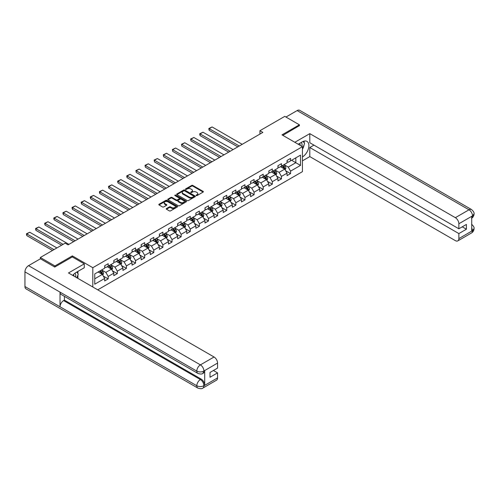 <?xml version="1.0" encoding="UTF-8"?>
<svg xmlns="http://www.w3.org/2000/svg" width="499" height="499" viewBox="0 0 499 499"><rect width="100%" height="100%" fill="white"/><g stroke="black" fill="none" stroke-linecap="round" stroke-linejoin="round"><path stroke-width="0.75" d="M196.238 195.583A0.568 0.331 0 0 0 197.043 195.583L203.137 192.065A0.811 0.468 0 0 0 203.374 191.735A0.811 0.468 0 0 0 203.137 191.404L192.814 185.441A0.811 0.468 0 0 0 191.666 185.441L185.566 188.959A0.568 0.331 0 0 0 186.37 189.42L187.156 188.965A2.595 1.497 0 0 1 190.83 188.965L191.691 189.464A2.595 1.497 0 0 1 192.452 190.524A2.595 1.497 0 0 1 191.691 191.585L190.905 192.04A0.568 0.331 0 0 0 191.703 192.502L192.495 192.046A2.595 1.497 0 0 1 196.169 192.046L197.03 192.545A2.595 1.497 0 0 1 197.791 193.606A2.595 1.497 0 0 1 197.03 194.666L196.238 195.121A0.568 0.331 0 0 0 196.238 195.583L196.238 195.121M166.473 208.563A0.811 0.468 0 0 0 166.236 208.894A0.811 0.468 0 0 0 166.473 209.224L169.373 210.896A0.811 0.468 0 0 0 170.521 210.896L177.288 206.991A0.811 0.468 0 0 0 177.525 206.655A0.811 0.468 0 0 0 177.288 206.324L166.965 200.361A0.811 0.468 0 0 0 165.818 200.361L159.044 204.272A0.811 0.468 0 0 0 158.807 204.602A0.811 0.468 0 0 0 159.044 204.933L162.543 206.954A0.811 0.468 0 0 0 163.691 206.954L166.591 205.282A0.811 0.468 0 0 0 166.828 204.952A0.811 0.468 0 0 0 166.591 204.621L164.851 203.617A2.171 1.254 0 0 1 164.221 202.731A2.171 1.254 0 0 1 165.556 201.571A2.171 1.254 0 0 1 167.926 201.846L174.725 205.769A2.171 1.254 0 0 1 175.361 206.655A2.171 1.254 0 0 1 174.02 207.815A2.171 1.254 0 0 1 171.656 207.54L170.521 206.892A0.811 0.468 0 0 0 169.373 206.892L166.473 208.563L166.473 209.224L169.373 207.565L169.373 206.892M72.355 256.966L72.355 255.881L54.94 265.942L40.325 257.503L40.325 258.856M72.355 255.881L92.814 267.695L302.438 146.675L302.438 171.65L97.729 289.838M299.394 125.817L299.394 124.806L281.979 134.861L302.438 146.675M299.394 124.806L284.779 116.367L259.942 130.713L259.942 134.088M40.325 257.503L65.169 243.163L68.089 244.847L262.861 132.397L259.942 130.713M187.219 200.598A0.811 0.468 0 0 0 188.366 200.598L195.134 196.687A0.811 0.468 0 0 0 195.371 196.357A0.811 0.468 0 0 0 195.134 196.026L184.805 190.063A0.811 0.468 0 0 0 183.657 190.063L176.889 193.968A0.811 0.468 0 0 0 176.652 194.298A0.811 0.468 0 0 0 176.889 194.635L187.219 200.598M175.137 195.708A0.568 0.331 0 0 1 175.71 195.789L175.71 195.115L186.214 201.172A0.811 0.468 0 0 1 186.451 201.509A0.811 0.468 0 0 1 186.214 201.839L179.44 205.744A0.811 0.468 0 0 1 178.293 205.744L167.963 199.781L170.864 198.122L170.864 197.448L167.963 199.12A0.811 0.468 0 0 0 167.726 199.45A0.811 0.468 0 0 0 167.963 199.781L167.963 199.12M170.864 198.122A0.811 0.468 0 0 1 172.012 198.122L172.012 197.448A0.811 0.468 0 0 0 170.864 197.448M172.012 197.448L176.203 199.868A0.811 0.468 0 0 0 177.345 199.868L179.272 198.758A0.811 0.468 0 0 0 179.509 198.427A0.811 0.468 0 0 0 179.272 198.097L174.912 195.577A0.568 0.331 0 0 1 175.71 195.115M92.814 287L92.814 267.695M103.312 276.084L108.189 278.897L108.189 276.44L113.803 273.196L113.803 275.66L117.309 273.633L117.309 271.169L122.922 267.932L122.922 270.396L126.428 268.368L126.428 265.905L132.042 262.667L132.042 265.131L135.547 263.104L135.547 260.64L141.161 257.403L141.161 259.867L144.666 257.84L144.666 255.376L150.28 252.138L150.28 254.602L153.786 252.575L153.786 250.111L159.393 246.874L159.393 249.338L162.905 247.311L162.905 244.847L168.512 241.61L168.512 244.073L172.024 242.046L172.024 239.582L177.632 236.345L177.632 238.809L181.143 236.782L181.143 234.318L186.751 231.081L186.751 233.544L190.262 231.517L190.262 229.053L195.87 225.816L195.87 228.28L199.382 226.253L199.382 223.789L204.989 220.552L204.989 223.016L208.501 220.988L208.501 218.525L214.108 215.287L214.108 217.745L217.62 215.724L217.62 213.26L223.228 210.017L223.228 212.48L226.733 210.459L226.733 207.996L232.347 204.752L232.347 207.216L235.852 205.195L235.852 202.731L241.466 199.488L241.466 201.952L244.972 199.931L244.972 197.467L250.585 194.223L250.585 196.687L254.091 194.666L254.091 192.202L259.705 188.959L259.705 191.423L263.21 189.402L263.21 186.938L268.824 183.694L268.824 186.158L272.329 184.137L272.329 181.673L277.943 178.43L277.943 180.894L281.448 178.867L281.448 176.409L287.062 173.165L287.062 175.629L290.568 173.602L290.568 171.138L300.504 165.406L300.504 155.145L295.832 157.846L295.832 162.705L300.504 165.406M108.189 278.897L104.684 280.925L104.684 278.461L94.748 284.199L94.748 273.939L104.684 268.2L104.684 265.736L108.189 263.715L108.189 266.179L113.803 262.936L113.803 260.472L117.309 258.451L117.309 260.915L122.922 257.671L122.922 255.207L126.428 253.186L126.428 255.65L132.042 252.407L132.042 249.943L135.547 247.922L135.547 250.386L141.161 247.142L141.161 244.678L144.666 242.651L144.666 245.115L150.28 241.878L150.28 239.414L153.786 237.387L153.786 239.851L159.393 236.613L159.393 234.15L162.905 232.122L162.905 234.586L168.512 231.349L168.512 228.885L172.024 226.858L172.024 229.322L177.632 226.084L177.632 223.621L181.143 221.593L181.143 224.057L186.751 220.82L186.751 218.356L190.262 216.329L190.262 218.793L195.87 215.556L195.87 213.092L199.382 211.065L199.382 213.528L204.989 210.291L204.989 207.827L208.501 205.8L208.501 208.264L214.108 205.027L214.108 202.563L217.62 200.536L217.62 202.999L223.228 199.762L223.228 197.298L226.733 195.271L226.733 197.735L232.347 194.498L232.347 192.034L235.852 190.007L235.852 192.471L241.466 189.233L241.466 186.769L244.972 184.742L244.972 187.206L250.585 183.963L250.585 181.499L254.091 179.478L254.091 181.942L259.705 178.698L259.705 176.234L263.21 174.213L263.21 176.677L268.824 173.434L268.824 170.97L272.329 168.949L272.329 171.413L277.943 168.169L277.943 165.705L281.448 163.684L281.448 166.148L287.062 162.905L287.062 160.441L290.568 158.42L290.568 160.884L300.504 155.145M107.254 266.716L111.464 269.148L105.85 272.385L101.64 269.959M104.684 266.853L105.85 267.526L108.189 266.179M105.85 272.385L108.189 276.44M111.464 269.148L113.803 273.196M116.373 261.451L120.583 263.884L114.97 267.121L110.759 264.695M113.803 261.588L114.97 262.262L117.309 260.915M114.97 267.121L117.309 271.169M120.583 263.884L122.922 267.932M125.492 256.187L129.703 258.619L124.089 261.856L119.879 259.43M122.922 256.324L124.089 256.997L126.428 255.65M124.089 261.856L126.428 265.905M129.703 258.619L132.042 262.667M134.611 250.922L138.822 253.355L133.208 256.592L128.998 254.166M132.042 251.059L133.208 251.733L135.547 250.386M133.208 256.592L135.547 260.64M138.822 253.355L141.161 257.403M143.731 245.658L147.941 248.09L142.327 251.328L138.117 248.895M141.161 245.795L142.327 246.469L144.666 245.115M142.327 251.328L144.666 255.376M147.941 248.09L150.28 252.138M152.85 240.393L157.06 242.826L151.447 246.063L147.236 243.631M150.28 240.53L151.447 241.204L153.786 239.851M151.447 246.063L153.786 250.111M157.06 242.826L159.393 246.874M161.969 235.129L166.179 237.555L160.566 240.799L156.355 238.366M159.393 235.266L160.566 235.94L162.905 234.586M160.566 240.799L162.905 244.847M166.179 237.555L168.512 241.61M171.088 229.864L175.299 232.291L169.685 235.534L165.475 233.102M168.512 230.002L169.685 230.675L172.024 229.322M169.685 235.534L172.024 239.582M175.299 232.291L177.632 236.345M180.208 224.6L184.418 227.026L178.804 230.27L174.594 227.837M177.632 224.731L178.804 225.411L181.143 224.057M178.804 230.27L181.143 234.318M184.418 227.026L186.751 231.081M189.327 219.335L193.531 221.762L187.923 225.005L183.713 222.573M186.751 219.466L187.923 220.146L190.262 218.793M187.923 225.005L190.262 229.053M193.531 221.762L195.87 225.816M198.446 214.071L202.65 216.497L197.043 219.741L192.832 217.308M195.87 214.202L197.043 214.882L199.382 213.528M197.043 219.741L199.382 223.789M202.65 216.497L204.989 220.552M207.565 208.807L211.769 211.233L206.162 214.476L201.952 212.044M204.989 208.938L206.162 209.617L208.501 208.264M206.162 214.476L208.501 218.525M211.769 211.233L214.108 215.287M216.685 203.542L220.889 205.968L215.281 209.212L211.071 206.779M214.108 203.673L215.281 204.347L217.62 202.999M215.281 209.212L217.62 213.26M220.889 205.968L223.228 210.017M225.804 198.278L230.008 200.704L224.4 203.948L220.19 201.515M223.228 198.409L224.4 199.082L226.733 197.735M224.4 203.948L226.733 207.996M230.008 200.704L232.347 204.752M234.917 193.013L239.127 195.44L233.52 198.677L229.309 196.25M232.347 193.144L233.52 193.818L235.852 192.471M233.52 198.677L235.852 202.731M239.127 195.44L241.466 199.488M244.036 187.743L248.246 190.175L242.639 193.412L238.428 190.986M241.466 187.88L242.639 188.553L244.972 187.206M242.639 193.412L244.972 197.467M248.246 190.175L250.585 194.223M253.155 182.478L257.365 184.911L251.752 188.148L247.548 185.722M250.585 182.615L251.752 183.289L254.091 181.942M251.752 188.148L254.091 192.202M257.365 184.911L259.705 188.959M262.274 177.214L266.485 179.646L260.871 182.883L256.667 180.457M259.705 177.351L260.871 178.024L263.21 176.677M260.871 182.883L263.21 186.938M266.485 179.646L268.824 183.694M271.394 171.949L275.604 174.382L269.99 177.619L265.786 175.193M268.824 172.086L269.99 172.76L272.329 171.413M269.99 177.619L272.329 181.673M275.604 174.382L277.943 178.43M280.513 166.685L284.723 169.117L279.109 172.355L274.905 169.928M277.943 166.822L279.109 167.496L281.448 166.148M279.109 172.355L281.448 176.409M284.723 169.117L287.062 173.165M291.622 160.273L295.832 162.705L288.229 167.09L284.025 164.664M287.062 161.557L288.229 162.231L290.568 160.884M288.229 167.09L290.568 171.138M54.94 265.942L54.94 266.953M94.748 278.798L102.345 274.413L98.135 271.98M102.345 274.413L104.684 278.461M285.69 170.789L290.568 173.602M276.571 176.053L281.448 178.867M267.452 181.318L272.329 184.137M258.332 186.582L263.21 189.402M249.213 191.847L254.091 194.666M240.094 197.111L244.972 199.931M230.975 202.376L235.852 205.195M221.855 207.64L226.733 210.459M212.736 212.905L217.62 215.724M203.617 218.169L208.501 220.988M194.498 223.433L199.382 226.253M185.379 228.698L190.262 231.517M176.259 233.962L181.143 236.782M167.14 239.227L172.024 242.046M158.021 244.491L162.905 247.311M148.902 249.756L153.786 252.575M139.782 255.02L144.666 257.84M130.663 260.291L135.547 263.104M121.544 265.555L126.428 268.368M112.425 270.82L117.309 273.633M196.469 195.664L197.03 195.34A2.595 1.497 0 0 0 197.791 194.279L197.791 193.606M192.452 190.524L192.452 191.198A2.595 1.497 0 0 1 191.691 192.258L191.129 192.583M203.13 192.071L192.814 186.115A0.811 0.468 0 0 0 191.666 186.115L185.796 189.501M195.121 196.693L184.805 190.737A0.811 0.468 0 0 0 183.657 190.737L176.902 194.641L176.889 193.968M193.699 196.587A0.568 0.331 0 0 0 193.699 196.126L184.636 190.886A0.568 0.331 0 0 0 183.832 190.886L183.002 191.367A2.595 1.497 0 0 0 182.241 192.427A2.595 1.497 0 0 0 183.002 193.487L189.196 197.068A2.595 1.497 0 0 0 192.87 197.068L193.699 196.587L193.699 197.261A0.568 0.331 0 0 0 193.868 197.03L193.868 196.357M182.241 192.427L182.241 193.107A2.595 1.497 0 0 0 183.002 194.167L183.002 193.487M193.699 197.261L192.87 197.741A2.595 1.497 0 0 1 189.196 197.741L183.002 194.167M172.012 198.122L176.203 200.542A0.811 0.468 0 0 0 177.345 200.542L179.272 199.432A0.811 0.468 0 0 0 179.509 199.101L179.509 198.427M175.71 195.789L186.202 201.846M180.544 202.376A2.171 1.254 0 0 0 182.915 202.65A2.171 1.254 0 0 0 184.25 201.49A2.171 1.254 0 0 0 183.613 200.604L181.218 199.22A0.811 0.468 0 0 0 180.07 199.22L178.149 200.33A0.811 0.468 0 0 0 177.912 200.66A0.811 0.468 0 0 0 178.149 200.991L180.544 202.376L180.544 203.049A2.171 1.254 0 0 0 182.915 203.324A2.171 1.254 0 0 0 184.25 202.164L184.25 201.49M177.912 200.66L177.912 201.334A0.811 0.468 0 0 0 178.149 201.665L178.149 200.991M180.544 203.049L178.149 201.665M175.361 206.655L175.361 207.334A2.171 1.254 0 0 1 174.02 208.488A2.171 1.254 0 0 1 171.656 208.22L170.521 207.565A0.811 0.468 0 0 0 169.373 207.565M164.221 202.731L164.221 203.405A2.171 1.254 0 0 0 164.851 204.291L164.851 203.617M166.579 205.289L164.851 204.291M177.282 206.998L166.965 201.041A0.811 0.468 0 0 0 165.818 201.041L159.056 204.939L159.044 204.272M285.185 169.916L285.883 168.163A2.189 1.266 -120 0 0 285.178 166.298L283.975 164.689M239.277 146.014L209.187 128.642L212.112 126.958L242.196 144.33M281.873 167.471L281.049 166.373M209.187 130.333L208.869 129.135L208.869 128.461L209.187 128.642L209.187 130.333L237.811 146.862M282.166 165.737L283.37 167.346A2.189 1.266 60 0 1 283.993 168.662L284.698 168.257A2.189 1.266 -120 0 0 284.068 166.94L282.864 165.331M282.315 165.649L283.657 167.433A1.117 0.642 60 0 1 283.856 167.77L284.698 168.257M208.869 128.461L212.112 126.958M301.901 146.363A5.37 3.1 120 0 0 301.109 142.546M300.192 145.377A3.68 2.127 120 0 0 299.431 143.525A3.68 2.127 120 0 0 299.419 143.519M303.161 141.423L304.596 143.469L302.438 149.039M75.567 277.039A5.37 3.1 120 0 0 74.856 273.284M73.852 276.053A3.68 2.127 120 0 0 73.478 274.537M76.79 272.055L78.256 274.144L76.846 277.781M302.438 156.967A9.3 5.37 120 0 0 308.413 148.764A9.3 5.37 120 0 0 306.966 141.385A9.3 5.37 120 0 0 302.319 141.847L298.196 144.223M302.438 160.846L309.798 156.592L309.798 147.517L458.862 233.576L458.862 238.603L472.597 230.6L471.723 231.012L471.723 216.497L472.509 215.874L458.862 223.758A4.959 2.863 -120 0 0 455.35 217.683L469.004 209.798L297.142 110.578L285.952 117.04M313.952 145.122L309.798 147.517M462.249 226.827L466.403 229.222L466.403 224.431L458.862 228.785L309.798 142.726L309.798 133.645L455.35 217.683M294.834 142.284L309.798 133.645M309.798 156.592L455.35 240.63A4.959 2.863 -120 0 0 457.833 240.874A4.959 2.863 -120 0 0 458.862 238.603M297.142 110.578A5.084 2.938 -60 0 1 299.687 110.329L471.543 209.549A5.084 2.938 -60 0 0 469.004 209.798A4.959 2.863 60 0 1 472.509 215.874M458.862 228.785L458.862 223.758M466.403 229.222L458.862 233.576M299.394 125.617L282.852 135.366M302.438 149.313A9.3 5.37 120 0 0 304.128 144.679M304.278 143.013A9.3 5.37 120 0 0 304.047 141.117M471.723 227.538L472.509 230.557M471.543 224.232C473.539 226.022 474.374 227.457 474.05 228.53L472.603 230.6M471.543 209.549C473.539 211.327 474.374 212.774 474.05 213.884L472.597 215.924M197.86 373.395A5.084 2.938 -60 0 1 196.806 371.1C199.145 372.223 201.484 372.217 203.817 371.075L202.881 373.389C202.051 374.231 200.38 374.238 197.86 373.395L61.078 294.422A5.084 2.938 -60 0 1 60.023 292.127L24.95 271.88A5.084 2.938 -60 0 1 28.543 265.655L40.438 258.788L54.759 267.052L72.299 256.929L84.281 263.846L84.281 267.732L75.979 272.523A9.3 5.37 120 0 0 72.723 275.398M84.281 263.846L68.5 272.959L214.052 356.997A4.959 2.863 60 0 1 217.558 363.066L217.558 368.1L210.017 372.454L210.017 377.244L217.558 372.89L217.558 377.918A4.959 2.863 60 0 1 216.529 380.188L202.881 388.072A4.959 2.863 -120 0 0 203.91 385.802L217.558 377.918M77.707 278.274L79.665 279.409M77.913 278.155L77.913 275.043M77.913 273.645L77.913 271.406M202.881 388.072C202.089 388.908 200.417 388.914 197.86 388.079L26.004 288.852A5.084 2.938 -60 0 1 24.95 286.526L60.023 306.779A5.084 2.938 -60 0 1 63.616 300.585L200.405 379.558L201.191 379.103A4.959 2.863 60 0 1 204.696 385.172L204.696 370.663A4.959 2.863 60 0 1 203.673 372.934L202.881 373.389M24.95 271.88L24.95 286.526M28.543 265.655L200.405 364.875A5.084 2.938 -60 0 0 196.806 371.1L60.023 292.127L60.023 306.779L196.806 385.746C199.138 386.875 201.477 386.875 203.823 385.746L203.91 385.802M217.558 372.89L213.41 370.495M64.408 296.344L64.408 300.13L201.191 379.103M64.408 300.13L63.616 300.585M276.066 175.18L276.764 173.427A2.189 1.266 -120 0 0 276.066 171.562L274.855 169.953M230.158 151.278L200.068 133.907L202.993 132.223L233.077 149.594M272.753 172.735L271.936 171.644M200.068 135.597L199.75 134.399L199.75 133.726L200.068 133.907L200.068 135.597L228.692 152.126M273.047 171.001L274.25 172.61A2.189 1.266 60 0 1 274.88 173.926L275.579 173.521A2.189 1.266 -120 0 0 274.949 172.205L273.745 170.596M273.196 170.914L274.537 172.698A1.117 0.642 60 0 1 274.737 173.034L275.579 173.521M199.75 133.726L202.993 132.223M266.946 180.445L267.645 178.692A2.189 1.266 -120 0 0 266.946 176.827L265.736 175.218M221.038 156.543L190.949 139.177L193.874 137.487L223.957 154.858M263.634 178L262.817 176.908M190.949 140.861L190.63 138.99L190.949 140.861L219.572 157.391M263.927 176.266L265.131 177.875A2.189 1.266 60 0 1 265.761 179.191L266.46 178.785A2.189 1.266 -120 0 0 265.83 177.469L264.626 175.86M264.077 176.178L265.418 177.962A1.117 0.642 60 0 1 265.618 178.299L266.46 178.785M190.63 138.99L193.874 137.487M257.827 185.709L258.526 183.956A2.189 1.266 -120 0 0 257.827 182.091L256.617 180.482M211.919 161.807L181.829 144.442L184.755 142.751L214.838 160.123M254.515 183.264L253.698 182.172M181.829 146.126L181.511 144.255L181.829 146.126L210.453 162.655M254.808 181.53L256.012 183.139A2.189 1.266 60 0 1 256.642 184.455L257.341 184.05A2.189 1.266 -120 0 0 256.717 182.734L255.507 181.125M254.958 181.443L256.299 183.227A1.117 0.642 60 0 1 256.498 183.563L257.341 184.05M181.511 144.255L184.755 142.751M248.708 190.974L249.406 189.221A2.189 1.266 -120 0 0 248.708 187.356L247.498 185.747M202.8 167.071L172.71 149.706L175.636 148.016L205.719 165.387M245.396 188.528L244.579 187.437M172.71 151.39L172.392 149.519L172.71 151.39L201.34 167.92M245.689 186.794L246.893 188.404A2.189 1.266 60 0 1 247.523 189.72L248.221 189.314A2.189 1.266 -120 0 0 247.598 187.998L246.387 186.389M245.839 186.707L247.18 188.491A1.117 0.642 60 0 1 247.379 188.834L248.221 189.314M172.392 149.519L175.636 148.016M239.589 196.238L240.287 194.485A2.189 1.266 -120 0 0 239.589 192.62L238.379 191.011M193.681 172.342L163.591 154.971L166.516 153.28L196.6 170.652M236.277 193.793L235.459 192.701M163.591 156.655L163.273 154.784L163.591 156.655L192.221 173.184M236.57 192.059L237.774 193.668A2.189 1.266 60 0 1 238.403 194.984L239.102 194.579A2.189 1.266 -120 0 0 238.478 193.263L237.268 191.653M236.719 191.972L238.06 193.755A1.117 0.642 60 0 1 238.26 194.099L239.102 194.579M163.273 154.784L166.516 153.28M230.469 201.502L231.168 199.756A2.189 1.266 -120 0 0 230.469 197.885L229.259 196.275M184.561 177.607L154.472 160.235L157.397 158.545L187.481 175.916M227.157 199.057L226.34 197.966M154.472 161.919L154.154 160.048L154.472 161.919L183.102 178.449M227.45 197.323L228.654 198.933A2.189 1.266 60 0 1 229.284 200.249L229.983 199.85A2.189 1.266 -120 0 0 229.359 198.527L228.149 196.918M227.6 197.236L228.941 199.02A1.117 0.642 60 0 1 229.141 199.363L229.983 199.85M154.154 160.048L157.397 158.545M221.35 206.767L222.049 205.02A2.189 1.266 -120 0 0 221.35 203.155L220.14 201.54M175.442 182.871L145.352 165.5L148.278 163.809L178.368 181.181M218.038 204.322L217.221 203.23M145.352 167.184L145.034 165.312L145.352 167.184L173.983 183.713M218.331 202.588L219.535 204.197A2.189 1.266 60 0 1 220.165 205.513L220.864 205.114A2.189 1.266 -120 0 0 220.24 203.792L219.03 202.182M218.481 202.5L219.822 204.284A1.117 0.642 60 0 1 220.022 204.627L220.864 205.114M145.034 165.312L148.278 163.809M212.231 212.031L212.93 210.285A2.189 1.266 -120 0 0 212.231 208.42L211.021 206.804M166.323 188.135L136.233 170.764L139.159 169.074L169.248 186.445M208.919 209.586L208.102 208.495M136.233 172.448L135.915 170.577L136.233 172.448L164.863 188.978M209.212 207.852L210.416 209.461A2.189 1.266 60 0 1 211.046 210.784L211.744 210.378A2.189 1.266 -120 0 0 211.121 209.056L209.911 207.447M209.362 207.765L210.703 209.549A1.117 0.642 60 0 1 210.902 209.892L211.744 210.378M135.915 170.577L139.159 169.074M203.112 217.302L203.81 215.549A2.189 1.266 -120 0 0 203.112 213.684L201.902 212.069M157.204 193.4L127.12 176.028L130.039 174.338L160.129 191.71M199.8 214.851L198.982 213.759M127.12 177.713L126.796 176.515L126.796 175.841L127.12 176.028L127.12 177.713L155.744 194.242M200.093 213.117L201.297 214.726A2.189 1.266 60 0 1 201.927 216.048L202.625 215.643A2.189 1.266 -120 0 0 202.001 214.321L200.791 212.711M200.242 213.029L201.584 214.813A1.117 0.642 60 0 1 201.783 215.156L202.625 215.643M126.796 175.841L130.039 174.338M193.992 222.566L194.691 220.814A2.189 1.266 -120 0 0 193.992 218.949L192.782 217.333M148.084 198.664L118.001 181.293L120.92 179.603L151.01 196.974M190.68 220.115L189.863 219.024M118.001 182.977L117.677 181.779L117.677 181.106L118.001 181.293L118.001 182.977L146.625 199.506M190.974 218.381L192.177 219.99A2.189 1.266 60 0 1 192.807 221.313L193.506 220.907A2.189 1.266 -120 0 0 192.882 219.585L191.672 217.976M191.123 218.294L192.464 220.084A1.117 0.642 60 0 1 192.67 220.421L193.506 220.907M117.677 181.106L120.92 179.603M184.88 227.831L185.572 226.078A2.189 1.266 -120 0 0 184.873 224.213L183.669 222.604M138.965 203.929L108.882 186.557L111.801 184.867L141.891 202.238M181.561 225.38L180.744 224.288M108.882 188.248L108.557 187.044L108.557 186.37L108.882 186.557L108.882 188.248L137.506 204.771M181.854 223.646L183.058 225.255A2.189 1.266 60 0 1 183.688 226.577L184.387 226.172A2.189 1.266 -120 0 0 183.763 224.856L182.553 223.24M182.004 223.558L183.345 225.348A1.117 0.642 60 0 1 183.551 225.685L184.387 226.172M108.557 186.37L111.801 184.867M175.76 233.095L176.453 231.343A2.189 1.266 -120 0 0 175.754 229.478L174.55 227.868M129.846 209.193L99.763 191.822L102.682 190.138L132.771 207.503M172.442 230.644L171.625 229.552M99.763 193.512L99.438 192.315L99.438 191.635L99.763 191.822L99.763 193.512L128.386 210.035M172.735 228.91L173.939 230.526A2.189 1.266 60 0 1 174.569 231.842L175.268 231.436A2.189 1.266 -120 0 0 174.644 230.12L173.434 228.505M172.891 228.823L174.226 230.613A1.117 0.642 60 0 1 174.432 230.95L175.268 231.436M99.438 191.635L102.682 190.138M166.641 238.36L167.333 236.607A2.189 1.266 -120 0 0 166.635 234.742L165.431 233.133M120.727 214.458L90.643 197.086L93.562 195.402L123.652 212.767M163.323 235.915L162.506 234.817M90.643 198.777L90.319 197.579L90.319 196.899L90.643 197.086L90.643 198.777L119.267 215.3M163.616 234.174L164.826 235.79A2.189 1.266 60 0 1 165.45 237.106L166.148 236.701A2.189 1.266 -120 0 0 165.525 235.385L164.321 233.769M163.772 234.087L165.107 235.877A1.117 0.642 60 0 1 165.312 236.214L166.148 236.701M90.319 196.899L93.562 195.402M157.522 243.624L158.214 241.872A2.189 1.266 -120 0 0 157.516 240.007L156.312 238.397M111.608 219.722L81.524 202.351L84.443 200.667L114.533 218.032M154.203 241.179L153.386 240.081M81.524 204.041L81.2 202.844L81.2 202.164L81.524 202.351L81.524 204.041L110.148 220.564M154.497 239.439L155.707 241.054A2.189 1.266 60 0 1 156.33 242.371L157.035 241.965A2.189 1.266 -120 0 0 156.405 240.649L155.201 239.033M154.653 239.352L155.987 241.142A1.117 0.642 60 0 1 156.193 241.479L157.035 241.965M81.2 202.164L84.443 200.667M148.403 248.889L149.095 247.136A2.189 1.266 -120 0 0 148.396 245.271L147.193 243.662M102.488 224.987L72.405 207.615L75.324 205.931L105.414 223.303M145.09 246.444L144.267 245.346M72.405 209.306L72.081 208.108L72.081 207.428L72.405 207.615L72.405 209.306L101.029 225.829M145.377 244.703L146.587 246.319A2.189 1.266 60 0 1 147.211 247.635L147.916 247.23A2.189 1.266 -120 0 0 147.286 245.913L146.082 244.304M145.533 244.616L146.868 246.406A1.117 0.642 60 0 1 147.074 246.743L147.916 247.23M72.081 207.428L75.324 205.931M139.283 254.153L139.976 252.4A2.189 1.266 -120 0 0 139.277 250.535L138.073 248.926M93.369 230.251L63.286 212.88L66.205 211.196L96.295 228.567M135.971 251.708L135.148 250.61M63.286 214.57L62.961 213.372L62.961 212.699L63.286 212.88L63.286 214.57L91.91 231.093M136.258 249.974L137.468 251.583A2.189 1.266 60 0 1 138.092 252.899L138.797 252.494A2.189 1.266 -120 0 0 138.167 251.178L136.963 249.569M136.414 249.88L137.749 251.671A1.117 0.642 60 0 1 137.955 252.007L138.797 252.494M62.961 212.699L66.205 211.196M130.164 259.418L130.857 257.665A2.189 1.266 -120 0 0 130.158 255.8L128.954 254.191M84.25 235.516L54.166 218.144L57.086 216.46L87.175 233.831M126.852 256.973L126.029 255.875M54.166 219.834L53.842 218.637L53.842 217.963L54.166 218.144L54.166 219.834L82.79 236.358M127.139 255.239L128.349 256.848A2.189 1.266 60 0 1 128.973 258.164L129.678 257.758A2.189 1.266 -120 0 0 129.048 256.442L127.844 254.833M127.295 255.145L128.63 256.935A1.117 0.642 60 0 1 128.836 257.272L129.678 257.758M53.842 217.963L57.086 216.46M121.045 264.682L121.737 262.929A2.189 1.266 -120 0 0 121.039 261.064L119.835 259.455M75.131 240.78L45.047 223.409L47.973 221.724L78.056 239.096M117.733 262.237L116.909 261.139M45.047 225.099L44.723 223.901L44.723 223.228L45.047 223.409L45.047 225.099L73.671 241.622M118.02 260.503L119.23 262.112A2.189 1.266 60 0 1 119.854 263.428L120.558 263.023A2.189 1.266 -120 0 0 119.928 261.707L118.725 260.098M118.176 260.409L119.511 262.2A1.117 0.642 60 0 1 119.716 262.536L120.558 263.023M44.723 223.228L47.973 221.724M111.926 269.947L112.618 268.194A2.189 1.266 -120 0 0 111.919 266.329L110.716 264.719M63.092 244.36L35.928 228.673L38.853 226.989L68.937 244.36M108.614 267.501L107.79 266.404M35.928 230.363L35.604 229.166L35.604 228.492L35.928 228.673L35.928 230.363L61.633 245.202M108.901 265.767L110.111 267.377A2.189 1.266 60 0 1 110.734 268.693L111.439 268.287A2.189 1.266 -120 0 0 110.809 266.971L109.605 265.362M109.056 265.68L110.391 267.464A1.117 0.642 60 0 1 110.597 267.801L111.439 268.287M35.604 228.492L38.853 226.989M102.806 275.211L103.499 273.458A2.189 1.266 -120 0 0 102.8 271.593L101.596 269.984M53.973 249.625L26.809 233.937L29.734 232.253L56.892 247.934M99.494 272.766L98.671 271.674M26.809 235.628L26.484 234.43L26.484 233.757L26.809 233.937L26.809 235.628L52.514 250.467M99.781 271.032L100.991 272.641A2.189 1.266 60 0 1 101.615 273.957L102.32 273.552A2.189 1.266 -120 0 0 101.69 272.236L100.486 270.626M99.937 270.945L101.272 272.728A1.117 0.642 60 0 1 101.478 273.065L102.32 273.552M26.484 233.757L29.734 232.253M197.03 195.34L197.03 194.666M190.905 192.502L190.905 192.04M191.691 192.258L191.691 191.585M185.566 189.42L185.566 188.959M191.666 186.115L191.666 185.441M192.814 186.115L192.814 185.441M203.137 192.065L203.137 191.404M183.657 190.737L183.657 190.063M184.805 190.737L184.805 190.063M195.134 196.687L195.134 196.026M189.196 197.741L189.196 197.068M192.87 197.741L192.87 197.068M176.203 200.542L176.203 199.868M177.345 200.542L177.345 199.868M179.272 199.432L179.272 198.758M186.214 201.839L186.214 201.172M170.521 207.565L170.521 206.892M171.656 208.22L171.656 207.54M166.591 205.282L166.591 204.621M165.818 201.041L165.818 200.361M166.965 201.041L166.965 200.361M177.288 206.991L177.288 206.324M284.505 168.993L285.865 168.207M284.068 166.94L285.178 166.298M282.515 167.839L283.37 167.346M474.05 228.548C473.994 230.494 473.139 231.973 471.48 232.996A4.959 2.863 -120 0 0 472.509 230.725M471.723 218.144L472.509 216.042M204.696 385.172L203.829 385.746M217.558 363.066L203.823 371.069M203.91 371.119L204.696 370.663M203.91 370.95A4.959 2.863 60 0 0 200.405 364.875L214.052 356.997M197.86 388.079A5.084 2.938 -60 0 1 196.806 385.746A5.084 2.938 -60 0 1 200.405 379.558C202.513 380.968 203.686 382.995 203.91 385.633M275.386 174.257L276.745 173.471M274.949 172.205L276.066 171.562M273.396 173.103L274.25 172.61M266.266 179.521L267.626 178.736M265.83 177.469L266.946 176.827M264.277 178.368L265.131 177.875M257.147 184.786L258.507 184M256.717 182.734L257.827 182.091M255.157 183.632L256.012 183.139M248.034 190.05L249.388 189.264M247.598 187.998L248.708 187.356M246.038 188.896L246.893 188.404M238.915 195.315L240.269 194.529M238.478 193.263L239.589 192.62M236.919 194.161L237.774 193.668M229.796 200.579L231.156 199.793M229.359 198.527L230.469 197.885M227.8 199.425L228.654 198.933M220.677 205.844L222.036 205.058M220.24 203.792L221.35 203.155M218.681 204.696L219.535 204.197M211.557 211.108L212.917 210.322M211.121 209.056L212.231 208.42M209.561 209.96L210.416 209.461M202.438 216.373L203.798 215.587M202.001 214.321L203.112 213.684M200.442 215.225L201.297 214.726M193.319 221.637L194.679 220.857M192.882 219.585L193.992 218.949M191.323 220.489L192.177 219.99M184.2 226.902L185.559 226.122M183.763 224.856L184.873 224.213M182.204 225.754L183.058 225.255M175.08 232.166L176.44 231.386M174.644 230.12L175.754 229.478M173.084 231.018L173.939 230.526M165.961 237.43L167.321 236.651M165.525 235.385L166.635 234.742M163.965 236.283L164.826 235.79M156.842 242.701L158.202 241.915M156.405 240.649L157.516 240.007M154.846 241.547L155.707 241.054M147.723 247.966L149.082 247.18M147.286 245.913L148.396 245.271M145.727 246.812L146.587 246.319M138.603 253.23L139.963 252.444M138.167 251.178L139.277 250.535M136.607 252.076L137.468 251.583M129.484 258.494L130.844 257.709M129.048 256.442L130.158 255.8M127.488 257.341L128.349 256.848M120.365 263.759L121.725 262.973M119.928 261.707L121.039 261.064M118.369 262.605L119.23 262.112M111.246 269.023L112.606 268.237M110.809 266.971L111.919 266.329M109.25 267.869L110.111 267.377M102.127 274.288L103.486 273.502M101.69 272.236L102.8 271.593M100.131 273.134L100.991 272.641M457.833 240.874L471.48 232.996M474.05 213.903C473.981 215.83 473.127 217.302 471.48 218.312"/></g></svg>

